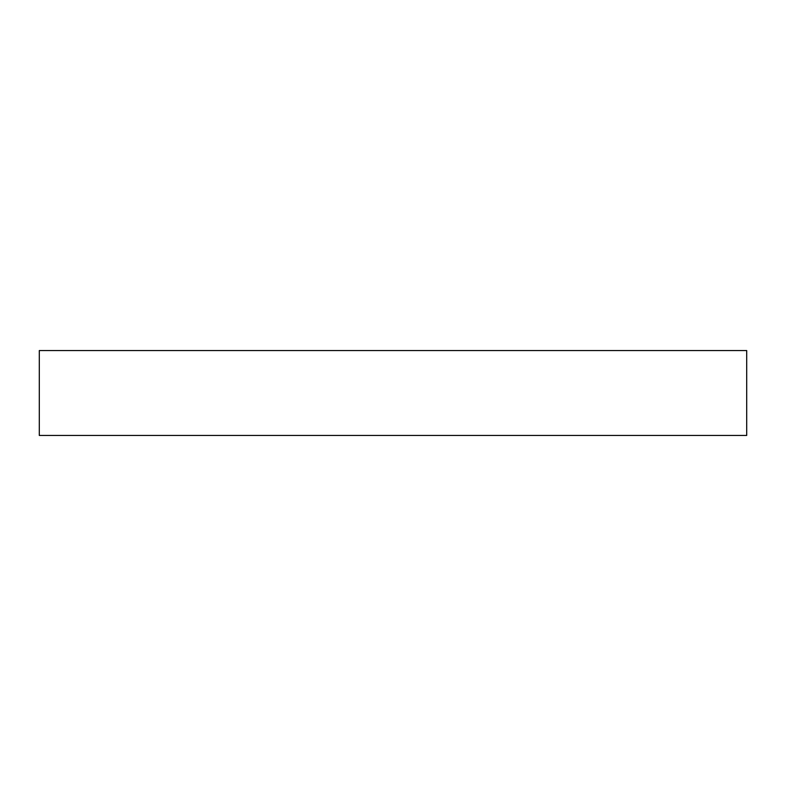<?xml version="1.0" encoding="UTF-8"?>
<svg xmlns="http://www.w3.org/2000/svg" width="786" height="786" viewBox="0 0 786 786"><rect width="100%" height="100%" fill="white"/><g stroke="black" fill="none" stroke-linecap="round" stroke-linejoin="round"><path stroke-width="1.18" d="M39.3 350.556L39.3 435.444L39.3 350.556L746.7 350.556L746.7 435.444L746.7 350.556L39.3 350.556M746.7 435.444L39.3 435.444L746.7 435.444"/></g></svg>
